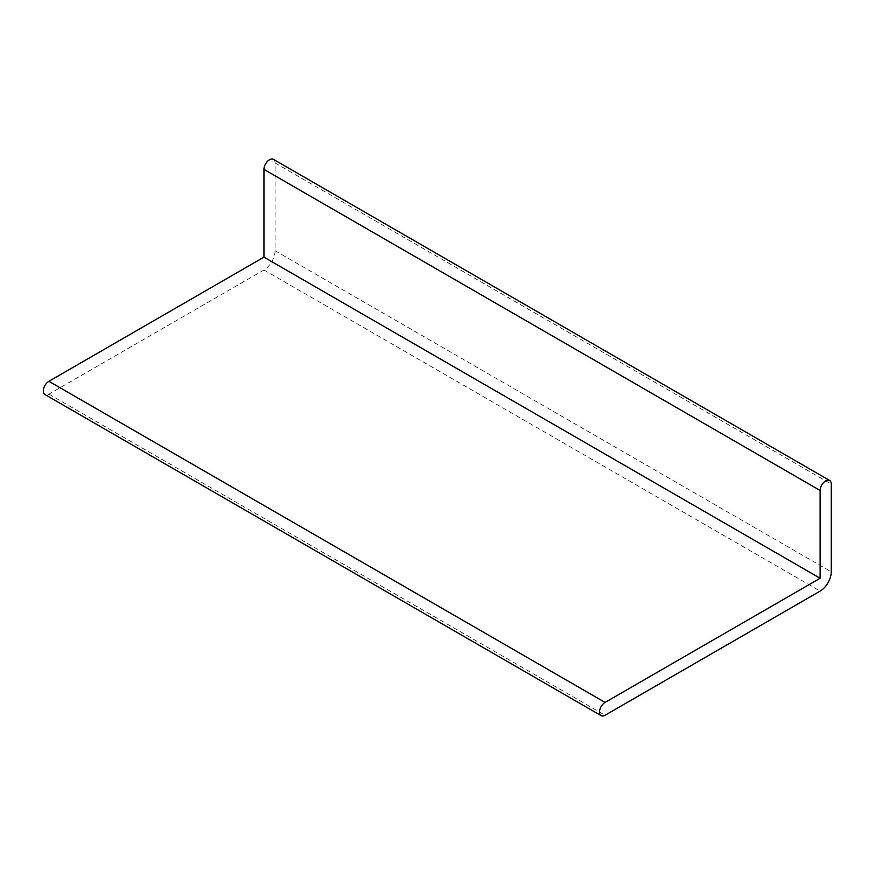 <?xml version="1.0" encoding="UTF-8"?>
<svg xmlns="http://www.w3.org/2000/svg" width="875" height="875" viewBox="0 0 875 875"><rect width="100%" height="100%" fill="white"/><g stroke="black" fill="none" stroke-linecap="round" stroke-linejoin="round"><path stroke-width="0.66" stroke-dasharray="4.38 3.28" d="M273.438 159.348A7.864 4.539 -60 0 1 275.067 162.947L275.067 250.72A15.728 9.078 -60 0 1 263.944 269.992L48.891 394.155A7.864 4.539 -60 0 1 44.953 394.538M275.067 162.947L831.25 484.061M275.067 250.72L831.25 571.834M263.944 269.992L820.127 591.095M48.891 394.155L605.073 715.258"/><path stroke-width="1.31" d="M820.127 490.481A7.864 4.539 -60 0 1 823.561 482.562A7.864 4.539 -60 0 1 829.62 480.462A7.864 4.539 -60 0 1 831.25 484.061L831.25 571.834A15.728 9.078 -60 0 1 820.127 591.095L605.073 715.258A7.864 4.539 -60 0 1 601.136 715.652A7.864 4.539 -60 0 1 599.933 709.352A7.864 4.539 -60 0 1 605.073 702.417L820.127 578.255L820.127 490.481L263.944 169.378A7.864 4.539 -60 0 1 267.378 161.459A7.864 4.539 -60 0 1 273.438 159.348L829.62 480.462M601.136 715.652L44.953 394.538A7.864 4.539 -60 0 1 43.75 388.237A7.864 4.539 -60 0 1 48.891 381.303L605.073 702.417M263.944 169.378L263.944 257.141L820.127 578.255M263.944 257.141L48.891 381.303"/></g></svg>
